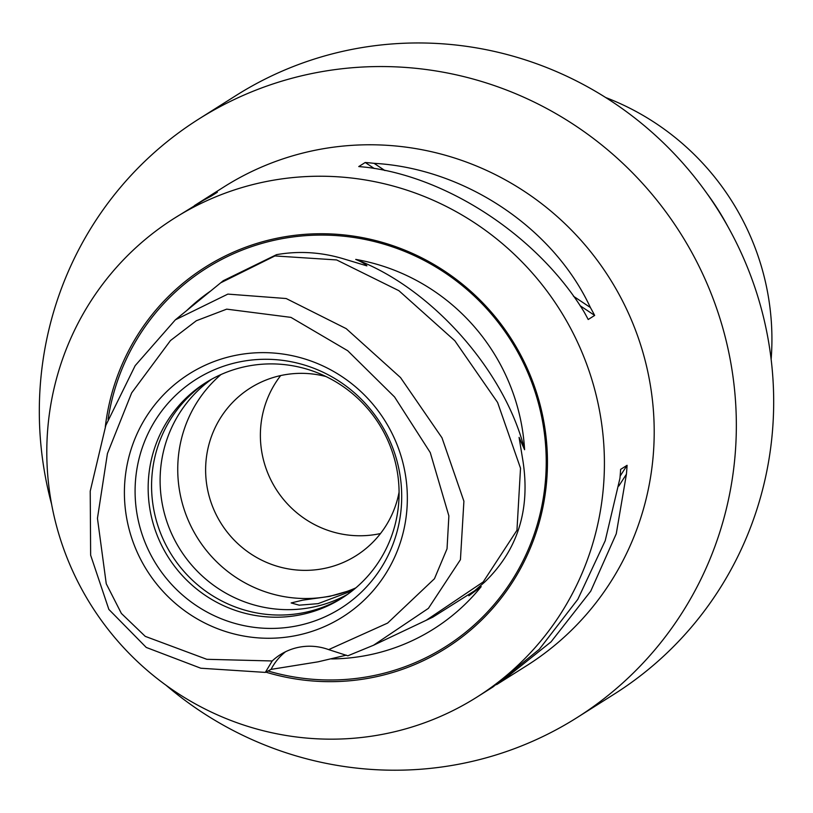 <?xml version="1.0" encoding="UTF-8"?>
<svg xmlns="http://www.w3.org/2000/svg" width="813" height="813" viewBox="0 0 813 813"><rect width="100%" height="100%" fill="white"/><g stroke="black" fill="none" stroke-linecap="round" stroke-linejoin="round"><path stroke-width="1.22" d="M186.848 310.444A202.498 198.077 57.7 0 1 210.73 290.952M481.194 586.63L432.801 617.169L426.175 620.299L483.186 581.956L516.956 530.289L520.523 468.217L497.586 402.455L454.813 340.728L398.898 290.698L336.633 259.936L274.916 255.943L220.689 282.822L223.25 280.729L276.532 254.662C298.869 250.739 321.145 252.111 343.371 258.778L366.897 265.871C365.25 263.981 361.531 261.827 355.728 259.408A202.498 198.077 57.7 0 1 520.33 418.543A202.498 198.077 57.7 0 1 524.598 449.721L519.08 437.374L522.983 461.184C530.432 509.873 517.657 550.177 484.65 582.098L468.857 595.787L481.194 586.63A202.498 198.077 57.7 0 1 331.541 658.937M346.348 655.156L317.985 661.843L271.064 669.384L265.323 672.402L200.811 668.225L146.259 647.443L108.871 609.435L90.639 555.177L90.223 491.174L105.832 425.362L135.161 365.657L175.374 319.814L227.864 294.103L286.186 298.534L346.206 328.635L400.535 377.588L441.987 437.801L463.908 501.204L460.432 559.679L428.4 608.358L373.543 645.237L347.832 655.806L328.665 649.617L387.598 623.093L434.457 578.734L447.038 548.785L448.878 515.92L430.27 452.597L394.579 396.988L347.7 350.718L290.932 317.375L226.705 309.143L196.309 320.759L170.476 340.545L131.665 392.882L107.438 453.522L97.448 518.318L106.249 583.744L121.381 613.439L145.253 636.366L206.797 659.302L272.203 660.969A56.646 55.406 57.7 0 1 280.383 654.628A56.646 55.406 57.7 0 1 328.665 649.617M771.141 359.326A254.896 249.327 -122.3 0 0 766.11 284.957A254.896 249.327 -122.3 0 0 605.726 97.55M727.747 226.329A254.896 249.327 -122.3 0 0 707.219 193.84M166.045 685.257A354.031 346.287 -122.3 0 0 576.945 717.666L614.282 694.078A354.031 346.287 -122.3 0 0 765.602 326.338A354.031 346.287 -122.3 0 0 236.055 95.507L198.718 119.094A354.031 346.287 -122.3 0 0 47.398 486.835A354.031 346.287 -122.3 0 0 51.585 504.121M576.945 717.666A354.031 346.287 -122.3 0 0 728.265 349.925A354.031 346.287 -122.3 0 0 198.718 119.094M194.449 205.598L224.093 186.817A283.219 277.03 57.7 0 1 647.737 371.48A283.219 277.03 57.7 0 1 526.682 665.674L496.591 684.637M354.041 589.374L329.57 596.407L302.751 600.157L291.156 602.941L299.184 605.177L318.117 603.642L352.405 590.695M198.108 203.24L209.632 196.4A283.219 277.03 57.7 0 1 217.376 192.214L210.902 196.309A283.219 277.03 -122.3 0 0 203.159 200.486L174.317 218.27A283.219 277.03 57.7 0 1 597.951 402.933A283.219 277.03 57.7 0 1 476.896 697.127A283.219 277.03 57.7 0 1 53.262 512.464A283.219 277.03 57.7 0 1 174.317 218.27M588.206 319.509A283.219 277.03 -122.3 0 0 583.907 311.603C538.297 237.081 449.355 177.793 367.598 167.427A283.219 277.03 -122.3 0 0 358.757 166.574L365.23 162.488A283.219 277.03 57.7 0 1 374.071 163.332C464.365 168.311 553.318 227.599 590.38 307.517A283.219 277.03 57.7 0 1 594.669 315.424L588.206 319.509M265.831 672.138A225.364 220.435 -122.3 0 0 542.312 414.122A225.364 220.435 -122.3 0 0 314.783 233.829A225.364 220.435 -122.3 0 0 105.304 426.866M404.061 467.658A143.708 140.568 57.7 0 1 296.166 635.542A143.708 140.568 57.7 0 1 127.682 523.237A143.708 140.568 57.7 0 1 235.587 355.362A143.708 140.568 57.7 0 1 404.061 467.658M398.614 467.668A135.415 132.458 57.7 0 1 296.938 625.858A135.415 132.458 57.7 0 1 138.18 520.035A135.415 132.458 57.7 0 1 239.855 361.846A135.415 132.458 57.7 0 1 398.614 467.668M396.175 465.91A127.448 124.663 57.7 0 1 341.704 598.297A127.448 124.663 57.7 0 1 151.066 515.198A127.448 124.663 57.7 0 1 205.547 382.811A127.448 124.663 57.7 0 1 396.175 465.91M343.401 597.199A127.448 124.663 57.7 0 1 154.48 513.033A127.448 124.663 57.7 0 1 207.264 381.744M347.568 594.344A127.448 124.663 57.7 0 1 163.017 507.647A127.448 124.663 57.7 0 1 211.624 379.204M355.82 587.88A127.448 124.663 57.7 0 1 180.649 496.499A127.448 124.663 57.7 0 1 221.004 374.529M380.494 533.541A99.125 96.96 57.7 0 1 262.64 456.418A99.125 96.96 57.7 0 1 280.678 375.565M399.081 492.129A99.125 96.96 57.7 0 1 356.155 555.655A99.125 96.96 57.7 0 1 207.884 491.022A99.125 96.96 57.7 0 1 250.252 388.055A99.125 96.96 57.7 0 1 326.064 376.561M265.323 672.402L272.203 660.969M355.728 259.408C431.459 287.944 504.914 370.728 524.598 449.721M476.896 697.127L492.932 686.995L539.304 649.282L577.809 599.344L605.207 540.747L619.943 478.308A283.219 277.03 -122.3 0 0 620.614 469.396L627.077 465.31A283.219 277.03 57.7 0 1 626.417 474.213L616.264 533.765L590.726 591.183L551.051 641.853L500.686 682.097M271.064 669.384A56.646 55.406 57.7 0 1 285.536 651.752M209.073 197.264L209.632 196.4M374.071 163.332L384.945 170.578M573.439 296.227L590.38 307.517M365.23 162.488L374.254 168.504M579.994 305.637L594.669 315.424M626.417 474.213L618.815 486.042M627.077 465.31L620.136 476.123M108.088 419.264A223.839 218.951 57.7 0 1 318.95 235.089A223.839 218.951 57.7 0 1 541.123 414.254A223.839 218.951 57.7 0 1 268.026 670.979M220.689 282.822L175.374 319.814M426.378 620.197L373.543 645.237"/></g></svg>
